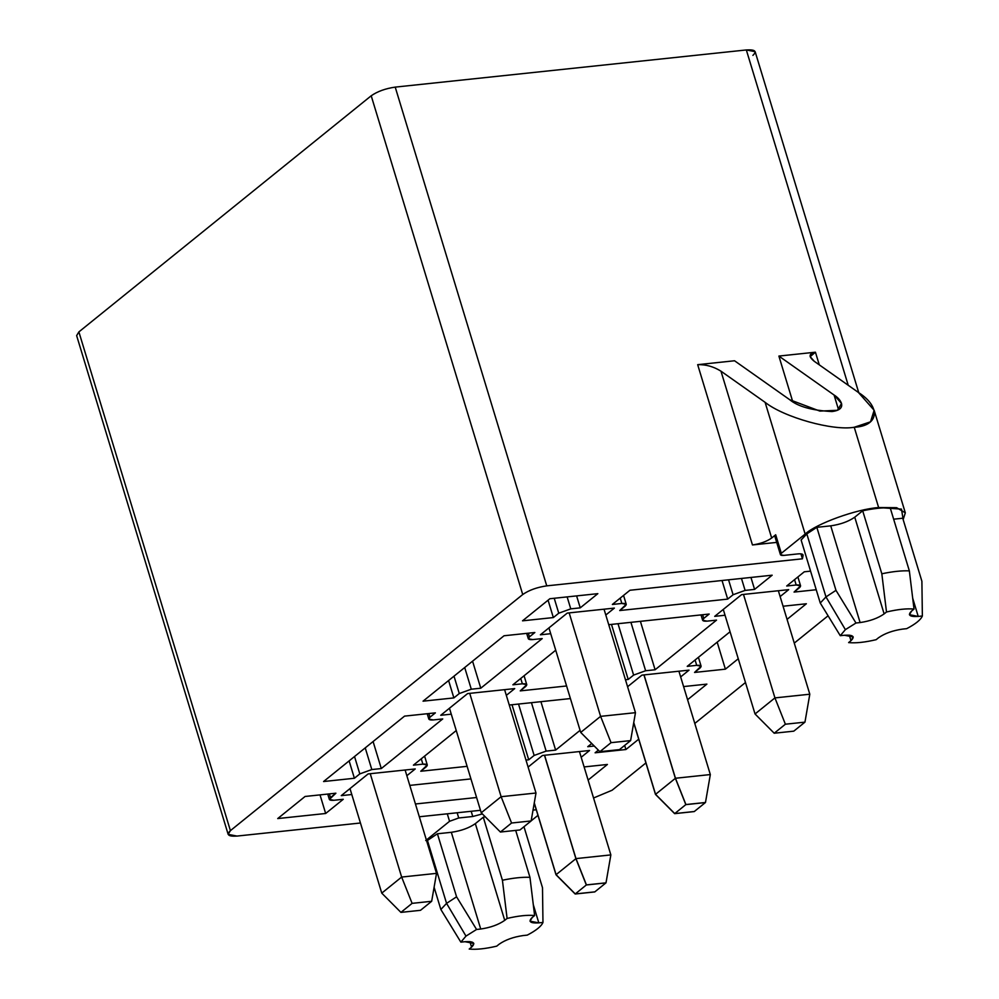 <?xml version="1.0" encoding="UTF-8"?>
<svg xmlns="http://www.w3.org/2000/svg" width="999" height="999" viewBox="0 0 999 999"><rect width="100%" height="100%" fill="white"/><g stroke="black" fill="none" stroke-linecap="round" stroke-linejoin="round"><path stroke-width="1.5" d="M655.469 794.392L633.716 722.776L655.469 794.392L675.374 778.321L643.955 674.912L675.374 778.321L655.469 794.392L674.65 813.648L694.23 811.575L705.394 802.559L685.826 804.632L674.65 813.648L655.469 794.392M694.23 811.575L674.65 813.648L685.826 804.632L675.374 778.321L685.826 804.632L705.394 802.559L694.23 811.575M555.993 874.749L534.24 803.121L555.993 874.749L575.899 858.678L544.48 755.269L575.899 858.678L555.993 874.749L575.174 894.005L594.755 891.932L605.918 882.904L586.338 884.977L575.174 894.005L555.993 874.749M594.755 891.932L575.174 894.005L586.338 884.977L575.899 858.678L586.338 884.977L605.918 882.904L594.755 891.932M755.032 713.973L723.276 609.427L755.032 713.973L774.937 697.901L743.493 594.43L774.937 697.901L809.802 694.218L778.358 590.746L809.802 694.218L804.957 722.14L785.389 724.213L774.213 733.229L793.793 731.156L804.957 722.14L793.793 731.156L774.213 733.229L755.032 713.973L774.213 733.229L785.389 724.213L774.937 697.901L755.032 713.973M774.937 697.901L785.389 724.213L804.957 722.14L809.802 694.218L774.937 697.901M580.706 732.429L548.938 627.884L580.706 732.429L600.599 716.358L569.168 612.887L600.599 716.358L635.464 712.674L604.033 609.203L635.464 712.674L630.619 740.596L611.051 742.669L599.887 751.685L619.455 749.612L630.619 740.596L619.455 749.612L599.887 751.685L580.706 732.429L599.887 751.685L611.051 742.669L600.599 716.358L580.706 732.429M600.599 716.358L611.051 742.669L630.619 740.596L635.464 712.674L600.599 716.358M556.081 874.674L534.278 802.896L556.081 874.674L575.986 858.603L544.58 755.256L575.986 858.603L610.851 854.907L579.445 751.56L610.851 854.907L606.006 882.841L586.425 884.902L575.262 893.93L594.842 891.857L606.006 882.841L594.842 891.857L575.262 893.93L556.081 874.674L575.262 893.93L586.425 884.902L575.986 858.603L556.081 874.674M575.986 858.603L586.425 884.902L606.006 882.841L610.851 854.907L575.986 858.603M381.755 893.131L349.987 788.586L381.755 893.131L401.648 877.06L370.242 773.701L401.648 877.06L436.513 873.363L405.119 770.017L436.513 873.363L431.668 901.285L412.1 903.358L400.924 912.387L420.504 910.314L431.668 901.285L420.504 910.314L400.924 912.387L381.755 893.131L400.924 912.387L412.1 903.358L401.648 877.06L381.755 893.131M401.648 877.06L412.1 903.358L431.668 901.285L436.513 873.363L401.648 877.06M655.556 794.33L633.753 722.552L655.556 794.33L675.461 778.258L644.055 674.899L675.461 778.258L710.326 774.562L678.92 671.216L710.326 774.562L705.481 802.484L685.901 804.557L674.737 813.586L694.317 811.513L705.481 802.484L694.317 811.513L674.737 813.586L655.556 794.33L674.737 813.586L685.901 804.557L675.461 778.258L655.556 794.33M675.461 778.258L685.901 804.557L705.481 802.484L710.326 774.562L675.461 778.258M481.231 812.774L449.463 708.229L481.231 812.774L501.123 796.702L469.73 693.356L501.123 796.702L535.988 793.019L504.595 689.66L535.988 793.019L531.143 820.941L511.575 823.014L500.412 832.03L519.98 829.957L531.143 820.941L519.98 829.957L500.412 832.03L481.231 812.774L500.412 832.03L511.575 823.014L501.123 796.702L481.231 812.774M501.123 796.702L511.575 823.014L531.143 820.941L535.988 793.019L501.123 796.702M840.271 635.689L845.379 629.645L825.973 596.915L820.266 603.034L840.271 635.689L820.266 603.034L825.973 596.915L806.817 533.891L801.123 540.009L820.266 603.034L801.123 540.009L806.817 533.891L816.832 527.322L830.731 525.849C840.509 524.425 848.513 521.54 854.757 517.182L862.686 510.776C873.488 508.491 882.666 507.517 890.209 507.867C882.666 507.517 873.488 508.491 862.686 510.776L881.83 573.788C892.644 571.503 901.81 570.529 909.352 570.879L890.209 507.867L909.352 570.879L914.023 609.078L911.662 610.988L914.023 609.078C906.917 608.379 897.751 609.353 886.5 612L881.83 573.788L862.686 510.776L854.757 517.182L884.14 613.898L886.5 612L884.14 613.898C877.896 618.256 869.892 621.141 860.114 622.564L830.731 525.849L816.832 527.322L806.817 533.891L825.973 596.915L835.976 590.347L816.832 527.322L835.976 590.347L855.981 623.014L860.114 622.564L855.981 623.014L845.379 629.645L840.271 635.689L844.405 635.252L840.271 635.689M460.864 942.144L465.984 936.1L446.565 903.371L440.859 909.49L460.864 942.144L440.859 909.49L446.565 903.371L427.422 840.346L426.673 840.971L437.425 833.778L451.323 832.304C461.101 830.881 469.105 827.996 475.349 823.638L483.279 817.232L485.252 816.82L483.279 817.232L475.349 823.638L504.732 920.354L507.092 918.443L502.422 880.244L483.279 817.232L502.422 880.244C513.236 877.959 522.415 876.985 529.957 877.334L515.696 830.419L529.957 877.334L534.615 915.534L532.255 917.444L534.615 915.534C527.522 914.834 518.344 915.808 507.092 918.443L504.732 920.354C498.501 924.712 490.484 927.596 480.719 929.02L451.323 832.304L437.425 833.778L427.422 840.346L446.565 903.371L456.568 896.802L437.425 833.778L456.568 896.802L476.573 929.47L480.719 929.02L476.573 929.47L465.984 936.1L460.864 942.144L465.01 941.707L460.864 942.144M434.103 887.249L440.859 909.49L434.103 887.249M858.765 392.719L755.144 51.673L746.328 49.95L848.213 385.264L746.328 49.95L395.217 87.113L546.753 585.864L802.434 558.803L803.096 555.369C803.171 554.07 801.435 553.583 797.864 553.908L783.828 555.394L780.456 554.732L781.318 553.321L775.686 534.777L771.678 538.024L775.686 534.777L781.318 553.321L805.144 534.078L765.109 402.335L720.978 371.178L771.678 538.024L720.978 371.178C713.536 366.558 705.769 364.385 697.677 364.672L752.459 544.954C760.276 543.818 766.683 541.508 771.678 538.024C766.683 541.508 760.276 543.818 752.459 544.954L697.677 364.672L734.54 360.764L697.677 364.672C705.769 364.385 713.536 366.558 720.978 371.178L765.109 402.335C783.965 417.345 832.979 431.044 854.245 427.26C879.045 426.036 881.318 406.968 858.403 392.457L814.272 361.313L858.403 392.457L874.15 410.277L870.516 421.828L854.245 427.26C832.979 431.044 783.965 417.345 765.109 402.335L805.144 534.078L781.318 553.321C779.682 554.895 780.519 555.594 783.828 555.394L797.864 553.908C801.435 553.583 803.171 554.07 803.096 555.369L802.434 558.803L546.753 585.864C536.975 587.287 528.971 590.172 522.727 594.53L230.407 830.644C226.124 834.789 228.309 836.6 236.975 836.076L360.452 823.001L236.975 836.076L228.159 834.352L230.407 830.644L522.727 594.53L371.203 95.779C377.435 91.433 385.439 88.536 395.217 87.113L746.328 49.95C754.994 49.426 757.192 51.236 752.896 55.382M819.28 364.847L815.434 352.197L810.152 356.655L814.272 361.313C808.366 356.518 808.765 353.484 815.434 352.197L819.28 364.847M449.562 821.29L447.29 813.81L449.562 821.29L425.736 840.534L449.562 821.29L458.728 817.981L449.562 821.29M537.962 815.359L531.168 820.841L537.962 815.359M806.368 603.758L783.066 606.231L806.368 603.758L787.062 619.368L806.368 603.758M542.207 638.586L532.717 639.585L528.309 638.736L529.445 636.875L528.321 633.191L529.445 636.875L534.852 632.504L504.033 635.764L423.052 701.173L453.871 697.914L448.601 680.544L453.871 697.914L459.278 693.543L454.008 676.173L459.278 693.543L471.291 689.21L464.71 667.532L471.291 689.21L480.769 688.211L472.564 661.188L480.769 688.211L542.207 638.586L480.769 688.211L471.291 689.21L459.278 693.543L453.871 697.914L423.052 701.173L504.033 635.764L534.852 632.504L529.445 636.875C527.297 638.948 528.384 639.86 532.717 639.585L542.207 638.586M709.178 614.048L608.741 624.687L709.178 614.048L703.771 618.418L709.178 614.048M702.659 614.747L703.771 618.418L702.659 614.747M707.055 621.141L702.647 620.279L703.771 618.418C701.623 620.491 702.722 621.403 707.055 621.141L716.533 620.129L707.055 621.141M706.892 684.115L683.591 686.575L706.892 684.115L687.587 699.712L706.892 684.115M442.732 718.93L433.241 719.942L428.833 719.08L429.97 717.22L428.846 713.548L429.97 717.22L435.377 712.861L404.558 716.121L323.576 781.53L354.395 778.258L349.126 760.888L354.395 778.258L359.802 773.888L354.533 756.53L359.802 773.888L371.815 769.555L365.234 747.876L371.815 769.555L381.293 768.556L373.089 741.533L381.293 768.556L442.732 718.93L381.293 768.556L371.815 769.555L359.802 773.888L354.395 778.258L323.576 781.53L404.558 716.121L435.377 712.861L429.97 717.22C427.822 719.305 428.908 720.204 433.241 719.942L442.732 718.93M570.417 698.563L509.265 705.032L570.417 698.563M625.911 749.525L638.698 739.198L625.911 749.525L624.662 745.404L625.911 749.525L595.092 752.784L625.911 749.525M591.72 743.493L587.749 746.703L594.23 746.016L587.749 746.703L591.72 743.493M598.351 750.149L595.092 752.784L598.351 750.149M413.411 765.159L422.889 764.148L421.266 758.815L422.889 764.148L427.297 765.009L420.766 771.24L467.12 766.333L420.766 771.24L426.173 766.87C428.321 764.797 427.222 763.885 422.889 764.148L413.411 765.159L456.243 730.556L413.411 765.159M555.631 750.099L580.069 730.356L555.631 750.099L540.921 701.685L555.631 750.099L546.153 751.111L555.631 750.099M531.443 702.684L546.153 751.111L531.443 702.684M534.14 755.444L546.153 751.111L534.14 755.444L518.531 704.058L534.14 755.444L528.733 759.802L534.14 755.444M512 704.745L528.733 759.802L512 704.745M525.986 760.102L528.733 759.802L525.986 760.102M725.386 669.168L738.261 658.766L725.386 669.168L717.182 642.145L725.386 669.168L694.567 672.439L725.386 669.168M730.057 631.755L687.225 666.358L696.703 665.346L695.079 660.002L696.703 665.346L701.111 666.208L694.567 672.439L699.987 668.069C702.122 665.996 701.036 665.084 696.703 665.346L687.225 666.358L730.057 631.755M512.887 684.802L522.365 683.803L520.741 678.458L522.365 683.803L526.773 684.665L520.242 690.883L566.595 685.976L520.242 690.883L525.649 686.513C527.797 684.44 526.698 683.541 522.365 683.803L512.887 684.802L555.719 650.212L512.887 684.802M655.107 669.755L716.533 620.129L655.107 669.755L640.396 621.328L655.107 669.755L645.629 670.754L655.107 669.755M630.918 622.34L645.629 670.754L630.918 622.34M633.616 675.087L645.629 670.754L633.616 675.087L618.006 623.701L633.616 675.087L628.209 679.457L633.616 675.087M611.475 624.4L628.209 679.457L611.475 624.4M625.461 679.745L628.209 679.457L625.461 679.745M415.434 803.983L476.585 797.514L415.434 803.983M470.941 778.908L409.79 785.389L470.941 778.908M335.901 793.206L305.082 796.465L277.722 818.568L325.662 813.486L343.256 799.287L333.766 800.286L329.358 799.425L335.901 793.206L330.482 797.577L329.37 793.893L330.482 797.577C328.346 799.65 329.433 800.549 333.766 800.286L343.256 799.287L325.662 813.486L320.017 794.892L325.662 813.486L277.722 818.568L305.082 796.465L335.901 793.206M588.111 780.057L607.417 764.46L584.115 766.932L607.417 764.46L588.111 780.057M549.887 598.726L522.527 620.829L553.346 617.569L558.753 613.199L570.766 608.866L580.244 607.854L597.839 593.656L549.887 598.726L597.839 593.656L580.244 607.854L576.61 595.904L580.244 607.854L570.766 608.866L567.132 596.903L570.766 608.866L558.753 613.199L554.22 598.264L558.753 613.199L553.346 617.569L548.076 600.199L553.346 617.569L522.527 620.829L549.887 598.726M419.318 816.77L480.482 810.301L419.318 816.77M482.38 813.935L472.764 816.495L458.728 817.981L472.764 816.495L482.38 813.935M536.263 809.777L533.029 810.114L536.263 809.777M533.978 804.632L534.677 804.557L533.978 804.632M593.556 797.989L612.112 790.234L645.916 762.936L612.112 790.234L593.556 797.989M694.792 723.451L745.479 682.517L694.792 723.451M794.267 643.106L828.059 615.809L794.267 643.106M903.158 519.567L901.498 509.115L878.633 507.554C856.68 509.04 816.258 523.626 805.144 534.078C816.258 523.626 856.68 509.04 878.633 507.554L854.245 427.26L878.633 507.554L896.602 507.679L905.319 512.837L903.158 519.567M893.655 519.193L902.746 518.231L893.655 519.193M528.109 767.07L542.469 755.481L589.56 750.486L581.181 757.267L589.56 750.486L542.469 755.481L528.109 767.07M341.258 795.641L368.132 773.925L415.234 768.943L406.843 775.711L415.234 768.943L368.132 773.925L341.258 795.641L351.798 794.517L341.258 795.641M540.384 634.802L567.257 613.086L614.36 608.104L605.794 615.022L614.36 608.104L567.257 613.086L540.384 634.802L550.711 633.703L540.384 634.802M714.71 616.346L741.595 594.63L788.686 589.647L780.132 596.565L788.686 589.647L741.595 594.63L714.71 616.346L725.049 615.247L714.71 616.346M440.734 715.284L467.607 693.581L514.71 688.598L506.318 695.366L514.71 688.598L467.607 693.581L440.734 715.284L451.273 714.173L440.734 715.284M627.584 686.725L641.945 675.124L689.035 670.142L680.656 676.91L689.035 670.142L641.945 675.124L627.584 686.725M804.282 571.803L810.576 571.128L804.282 571.803L786.7 586.001L804.282 571.803M816.233 589.735L794.055 592.082L799.462 587.712C801.61 585.639 800.511 584.74 796.178 585.002L786.7 586.001L796.178 585.002L794.555 579.657L796.178 585.002L800.586 585.864L794.055 592.082L816.233 589.735M621.84 603.458L612.362 604.457L629.944 590.259L772.165 575.199L754.582 589.398L745.104 590.409L733.091 594.742L727.684 599.113L619.717 610.539L625.124 606.168C627.272 604.095 626.173 603.184 621.84 603.458L620.217 598.114L621.84 603.458L626.248 604.308L619.717 610.539L727.684 599.113L733.091 594.742L745.104 590.409L754.582 589.398L772.165 575.199L629.944 590.259L612.362 604.457L621.84 603.458M80.569 337.437L78.884 331.905L371.203 95.779L78.884 331.905L230.407 830.644L78.884 331.905L76.636 335.614L228.159 834.352M778.883 356.069L815.434 352.197L778.883 356.069L834.078 395.03C840.846 399.076 848.101 409.615 831.967 411.538C812.037 410.489 797.964 406.556 789.734 399.725L734.54 360.764L789.734 399.725L819.867 411.089L837.412 410.302L841.545 403.471L834.078 395.03L778.883 356.069L792.744 401.673L778.883 356.069M802.434 558.803L800.936 553.858L802.434 558.803M776.71 542.395L752.459 544.954L776.71 542.395M522.727 594.53C528.971 590.172 536.975 587.287 546.753 585.864L395.217 87.113C385.439 88.536 377.435 91.433 371.203 95.779L522.727 594.53M750.948 577.447L754.582 589.398L750.948 577.447M741.47 578.446L745.104 590.409L741.47 578.446M728.558 579.82L733.091 594.742L728.558 579.82M722.027 580.506L727.684 599.113L722.027 580.506M499.1 944.23L496.74 946.14L499.1 944.23C505.332 939.872 513.336 936.987 523.114 935.564L527.26 935.126L523.114 935.564C513.336 936.987 505.332 939.872 499.1 944.23M469.205 949.05L471.578 947.139L469.892 941.595L471.578 947.139L469.205 949.05C476.311 949.749 485.489 948.788 496.74 946.14C485.489 948.788 476.311 949.749 469.205 949.05M538.823 922.876L542.969 922.439L542.494 887.699L523.976 826.735L542.494 887.699L542.969 922.439L538.823 922.876C530.157 923.401 527.971 921.59 532.255 917.444L530.007 921.153L538.823 922.876L533.329 904.782L538.823 922.876M465.01 941.707C473.676 941.183 475.861 942.994 471.578 947.139L473.826 943.431L465.01 941.707M527.26 935.126C536.126 930.506 541.358 926.285 542.969 922.439C541.358 926.285 536.126 930.506 527.26 935.126M480.719 929.02C490.484 927.596 498.501 924.712 504.732 920.354L475.349 823.638C469.105 827.996 461.101 830.881 451.323 832.304L480.719 929.02M446.565 903.371L465.984 936.1L476.573 929.47L456.568 896.802L446.565 903.371M502.422 880.244L507.092 918.443C518.344 915.808 527.522 914.834 534.615 915.534L529.957 877.334C522.415 876.985 513.236 877.959 502.422 880.244M471.178 811.288L472.764 816.495L471.178 811.288M457.142 812.774L458.728 817.981L457.142 812.774M838.561 409.765L834.078 395.03L838.561 409.765M918.231 616.42L922.364 615.983L921.89 581.243L902.746 518.231L921.89 581.243L922.364 615.983L918.231 616.42C909.565 616.945 907.367 615.134 911.662 610.988L909.415 614.697L918.231 616.42L912.736 598.326L918.231 616.42M906.667 628.671L902.522 629.108L906.667 628.671C915.534 624.05 920.766 619.83 922.364 615.983C920.766 619.83 915.534 624.05 906.667 628.671M878.508 637.774L876.135 639.685L878.508 637.774C884.739 633.416 892.744 630.531 902.522 629.108C892.744 630.531 884.739 633.416 878.508 637.774M848.613 642.594L850.973 640.684L849.287 635.139L850.973 640.684L848.613 642.594C855.718 643.294 864.897 642.332 876.135 639.685C864.897 642.332 855.718 643.294 848.613 642.594M844.405 635.252C853.084 634.727 855.269 636.538 850.973 640.684L853.233 636.975L844.405 635.252M860.114 622.564C869.892 621.141 877.896 618.256 884.14 613.898L854.757 517.182C848.513 521.54 840.509 524.425 830.731 525.849L860.114 622.564M825.973 596.915L845.379 629.645L855.981 623.014L835.976 590.347L825.973 596.915M881.83 573.788L886.5 612C897.751 609.353 906.917 608.379 914.023 609.078L909.352 570.879C901.81 570.529 892.644 571.503 881.83 573.788M776.335 536.9L775.686 534.777L774.824 536.201L780.456 554.732M528.309 638.736L526.685 633.366M702.647 620.279L701.023 614.922M428.833 719.08L427.21 713.723M427.297 765.009L424.6 756.118M701.111 666.208L698.413 657.317M526.773 684.665L524.075 675.774M329.358 799.425L327.734 794.068M800.586 585.864L797.889 576.96M626.248 604.308L623.551 595.416M905.319 512.837L874.15 410.277"/></g></svg>
